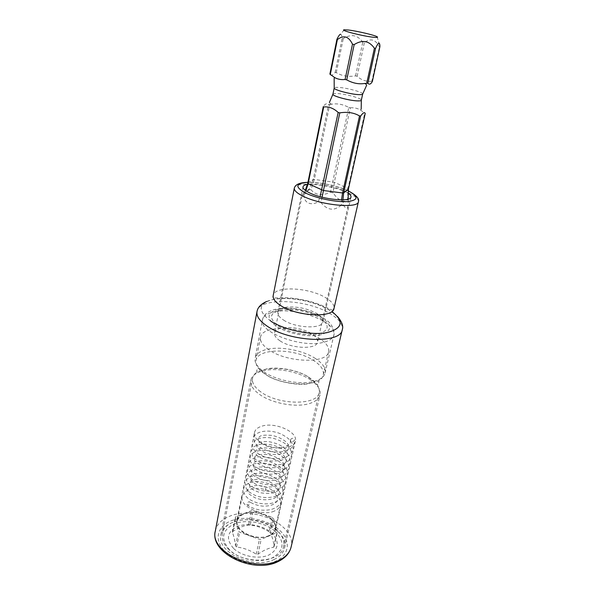 <?xml version="1.0" encoding="UTF-8"?>
<svg xmlns="http://www.w3.org/2000/svg" width="595" height="595" viewBox="0 0 595 595"><rect width="100%" height="100%" fill="white"/><g stroke="black" fill="none" stroke-linecap="round" stroke-linejoin="round"><path stroke-width="0.45" stroke-dasharray="2.98 2.23" d="M379.945 47.325L379.432 47.057C375.653 39.411 370.64 37.909 364.378 42.557L362.772 42.178C357.565 34.897 351.065 33.707 343.263 38.623L342.095 38.489C341.842 35.641 341.329 34.227 340.571 34.242L344.304 29.78M348.439 188.942L348.008 188.459L364.742 113.139L365.218 113.511M372.336 81.53L371.838 81.21L379.432 47.057M329.756 104.408L331.898 104.177C337.432 103.285 343.062 104.363 348.789 107.427L330.485 192.178C322.051 196.112 315.536 195.279 310.954 189.664L314.353 179.422L329.756 104.408L328.611 104.363C326.848 103.054 325.071 103.805 323.293 106.609M330.485 192.178L333.17 192.906L334.33 182.263L350.343 107.814L348.789 107.427M350.343 107.814C353.988 107.524 357.335 108.231 360.392 109.949L364.742 113.139M371.838 81.21C366.438 81.85 361.537 80.206 357.126 76.272L355.542 75.892C348.097 77.008 341.679 75.922 336.279 72.612L335.126 72.531C332.449 75.498 330.701 76.026 329.875 74.107M305.867 190.772L303.725 194.855L303.063 193.963L302.096 195.867C302.275 196.409 304.551 194.379 308.924 189.79L313.23 179.482L328.611 104.363M336.279 72.612L343.263 38.623M335.126 72.531L342.095 38.489M357.126 76.272L364.378 42.557M355.542 75.892L362.772 42.178M303.725 194.855C303.963 198.804 305.458 201.482 308.21 202.888C311.163 204.278 314.495 203.921 318.191 201.817L320.11 196.67M308.924 189.79L310.954 189.664M307.779 183.208L313.23 179.482L314.353 179.422L334.33 182.263L348.008 188.459L347.599 199.608C345.985 201.489 343.798 201.75 341.047 200.403C338.116 199.08 335.483 196.581 333.17 192.906M279.985 340.816C275.939 338.086 274.124 335.454 274.548 332.91C275.418 325.279 299.999 326 311.683 333.773C316.057 336.569 318.013 339.329 317.566 342.051C316.89 349.592 291.528 348.901 279.985 340.816M268.88 349.763C262.648 345.442 259.859 341.27 260.521 337.253C262.045 324.907 300.624 325.963 319.136 338.257C326.194 342.765 329.355 347.257 328.611 351.727C327.585 363.828 287.028 362.861 268.88 349.763M228.949 549.572C223.623 544.395 221.422 539.092 222.366 533.67C224.776 516.995 260.305 514.749 276.192 529.543C282.253 534.927 284.715 540.639 283.577 546.679C281.375 562.885 244.396 565.28 228.949 549.572M260.506 391.666C254.467 387.137 251.811 382.704 252.533 378.361C254.266 365.003 292.219 365.315 310.174 378.197C317.016 382.912 320.021 387.687 319.188 392.529C317.894 405.582 278.073 405.388 260.506 391.666M264.15 373.444C258.029 369.004 255.314 364.675 256.006 360.473C257.65 347.554 295.879 348.187 314.071 360.815C321.01 365.442 324.082 370.097 323.286 374.776C322.103 387.427 281.963 386.899 264.15 373.444M274.868 531.149C285.169 541.688 284.298 550.598 272.257 557.879C260.29 563.465 239.889 559.821 229.878 550.271C220.247 539.063 221.742 530.242 234.371 523.823C246.3 519.011 264.805 522.373 274.868 531.149M233.761 548.627C242.12 556.533 259.011 559.56 269 554.957C279.092 548.932 279.866 541.502 271.305 532.666C262.916 525.288 247.341 522.462 237.375 526.523C226.881 531.945 225.676 539.308 233.761 548.627M272.294 517.36L269.104 531.804L270.219 532.778L273.417 518.319L275.433 524.894L275.641 529.104C274.927 532.049 272.763 534.317 269.141 535.931C263.288 538.207 256.757 538.14 249.528 535.738C242.522 533.016 238.297 529.23 236.862 524.374L236.765 520.841C237.502 517.657 239.837 515.263 243.772 513.663L251.566 510.599L253.239 510.629L262.745 513.991C269.49 516.519 273.722 520.156 275.433 524.894L277.493 531.61L276.943 532.592L261.198 539.323L259.457 539.308L239.651 532.19L238.536 531.179L235.233 517.724L235.851 516.78L243.772 513.663C249.536 511.603 255.857 511.707 262.745 513.991L272.294 517.36L273.417 518.319M269.104 531.804C263.109 528.003 256.817 525.757 250.22 525.058L248.561 525.043C243.749 525.578 238.536 527.698 232.928 531.402L232.303 532.369C233.671 535.247 234.742 539.799 235.516 546.017L236.624 547.043C243.467 547.824 250.004 550.204 256.244 554.176L257.977 554.183C263.63 550.263 268.851 547.95 273.641 547.259L274.191 546.262C273.187 540.119 271.863 535.626 270.219 532.778M248.561 525.043L251.566 510.599M232.928 531.402L235.851 516.78M254.541 432.424C255.203 429.605 257.568 427.545 261.622 426.251C274.637 421.669 298.14 431.829 295.365 441.103C294.726 443.706 292.547 445.67 288.82 446.994C275.939 452.014 251.663 441.527 254.541 432.424L236.765 520.841M250.22 525.058L253.239 510.629M236.624 547.043L239.651 532.19M256.244 554.176L259.457 539.308M235.516 546.017L238.536 531.179M232.303 532.369L235.233 517.724M257.977 554.183L261.198 539.323M273.641 547.259L276.943 532.592M274.191 546.262L277.493 531.61M347.599 199.608L348.38 200.5L348.127 199.147M342.936 199.853L343.337 204.955C345.576 208.637 347.145 209.016 348.045 206.086L348.38 200.5M343.337 204.955L341.314 205.119L341.515 199.883M322.059 197.183L321.003 202.59C327.384 210.407 334.152 211.247 341.314 205.119M321.003 202.59L318.191 201.817M303.063 193.963L305.28 190.348M268.814 535.641C256.586 541.562 234.274 530.978 237.256 520.93C237.97 517.829 240.246 515.493 244.084 513.931C256.43 508.457 278.103 518.766 275.158 528.985C274.466 531.856 272.346 534.072 268.814 535.641M274.228 511.127C261.912 516.78 239.227 506.286 242.165 496.542C242.864 493.53 245.147 491.284 249.015 489.804C261.458 484.598 283.48 494.802 280.595 504.709C279.918 507.498 277.798 509.632 274.228 511.127M250.049 502.812L249.952 501.949C248.822 501.369 247.817 502.054 246.947 504.002L247.037 504.85C248.167 505.438 249.171 504.761 250.049 502.812M290.412 439.817C291.974 437.801 293.335 437.808 294.503 439.839L294.466 440.226C292.896 442.241 291.535 442.226 290.375 440.188L290.412 439.817M274.057 559.501C279.836 556.764 283.317 552.993 284.499 548.181C289.549 530.428 253.567 513.031 232.719 522.336C226.093 525.058 222.158 529.163 220.916 534.667C215.807 551.922 253.559 570.07 274.057 559.501M315.462 358.54C303.071 350.321 280.758 346.052 267.133 349.325C260.112 350.99 256.095 353.928 255.076 358.145C254.444 361.745 256.363 365.523 260.848 369.48L263.54 371.563C275.872 380.562 301.003 385.3 314.554 381.216L315.209 381.031C320.906 379.246 324.201 376.576 325.086 373.028C325.911 368.164 322.698 363.337 315.462 358.54M310.642 379.945C298.459 371.533 276.377 367.338 262.841 370.893L260.06 371.726C254.727 373.645 251.648 376.464 250.807 380.198C250.056 384.72 252.808 389.338 259.056 394.046C271.179 403.269 296.012 407.917 309.489 403.536C315.543 401.632 319.054 398.754 320.013 394.909C320.764 391.16 319.099 387.323 315.008 383.403L310.642 379.945M278.445 326.03C288.575 332.612 308.032 336.339 318.898 333.795C329.734 330.225 329.913 324.825 319.441 317.596L319.27 317.492C307.92 311.408 295.819 308.842 282.975 309.779C269.357 312.353 267.847 317.767 278.445 326.03M283.622 320.11C295.789 328.291 322.356 329.266 322.966 321.783C323.405 319.076 321.315 316.309 316.704 313.476L316.562 313.394C307.347 308.485 297.537 306.395 287.117 307.132C281.658 307.831 278.572 309.519 277.858 312.197C277.449 314.718 279.375 317.351 283.622 320.11M347.859 192.892L343.776 190.683C333.869 186.034 315.633 182.814 307.533 184.324M332.932 94.189C333.111 93.638 334.472 93.422 337.03 93.534C345.316 93.802 362.236 98.443 361.321 100.228M362.682 94.04C363.575 92.329 346.602 87.725 338.31 87.391C335.744 87.257 334.383 87.458 334.212 87.986M265.742 487.907L265.422 491.18L265.742 487.907M284.626 469.217C283.012 469.7 282.119 468.793 281.948 466.48L282.313 465.788C283.934 465.29 284.827 466.205 284.998 468.518L284.626 469.21C280.706 472.17 273.365 472.556 262.611 470.37C256.006 467.811 251.997 464.859 250.569 461.504L250.064 457.354C250.74 455.13 252.109 453.442 254.154 452.274C255.478 451.062 263.392 449.158 272.131 451.479C280.855 454.007 286.827 460.091 287.281 461.765C288.501 463.877 288.932 466.272 288.582 468.957L285.474 474.044C284.566 474.959 282.417 476.082 279.01 477.435C272.265 478.67 265.496 478.172 258.699 475.948C248.628 470.69 248.747 467.759 248.762 463.803C248.77 462.903 249.573 461.579 251.179 459.831C252.503 458.656 255.076 457.637 258.907 456.774C265.608 456.536 272.175 457.986 278.609 461.125C287.273 467.254 287.563 470.749 287.162 475.316C285.615 479.243 282.878 486.108 264.143 484.397C252.987 481.422 251.871 479.198 249.632 477.056C247.914 474.862 247.193 472.571 247.475 470.191C248.152 468.02 249.387 466.368 251.172 465.231C251.945 464.293 258.609 461.846 268.018 463.706C272.51 464.97 276.526 466.859 280.067 469.366L284.008 473.65C285.481 475.851 286.061 478.521 285.749 481.653C285.154 484.129 283.644 486.227 281.212 487.945C276.98 490.63 271.714 491.708 265.422 491.173C257.642 490.221 251.871 487.543 248.1 483.147C246.442 480.953 245.809 478.752 246.196 476.536C246.59 474.535 248.078 472.713 250.651 471.091C258.312 468.391 265.95 468.815 273.559 472.363C280.922 476.625 281.502 478.373 282.96 480.463C284.276 482.835 284.737 485.327 284.343 487.937C283.845 490.25 282.223 492.429 279.486 494.49C272.8 498.603 261.666 498.075 255.634 495.583C248.368 492.154 247.795 490.622 246.352 488.852L244.932 482.813C245.452 480.262 247.602 478.135 251.365 476.454C256.304 475.227 261.726 475.323 267.638 476.744C272.369 478.648 275.388 480.158 276.69 481.288C282.573 486.435 283.123 488.436 282.945 494.214C282.543 496.081 281.346 497.956 279.345 499.837C273.663 503.883 266.27 504.887 257.159 502.849C247.996 499.503 247.304 497.658 245.482 495.724C243.987 493.59 243.385 491.358 243.675 489.045C243.608 484.166 254.72 478.157 269.632 484.107C278.133 488.651 278.683 490.674 280.29 492.972C281.539 495.382 281.963 497.874 281.547 500.447C280.624 504.047 277.969 506.784 273.574 508.651C271.521 509.409 268.538 510.584 260.513 510.071C255.21 509.261 250.718 507.52 247.044 504.85M231.083 520.863C245.17 515.255 266.865 519.204 278.757 529.498C290.836 539.695 290.182 554.607 275.864 561.13C261.726 567.816 237.39 563.472 225.579 552.108C213.546 540.833 216.833 526.315 231.083 520.863M274.592 311.817C296.801 306.864 337.804 322.401 333.914 334.933C333.051 338.347 329.541 340.816 323.39 342.348C301.598 348.402 258.111 331.869 262.507 319.76C263.466 315.871 267.497 313.223 274.592 311.817M320.638 334.873C308.827 337.663 287.578 333.594 276.563 326.417C265.816 318.161 266.657 312.405 279.092 309.132C290.94 306.886 310.144 310.597 321.151 317.247C332.56 325.086 332.389 330.961 320.638 334.873M348.09 190.809L347.324 190.452C336.919 185.64 318.994 181.936 307.957 182.33M358.406 201.72C358.733 199.139 355.483 196.261 348.663 193.085C330.649 184.428 294.875 180.932 294.317 188.094M332.917 310.516L326.417 307.451C315.938 302.409 303.51 299.218 289.14 297.872C275.693 297.084 271.298 299.62 273.202 295.514C274.31 285.697 308.686 287.311 325.368 297.537C331.683 301.263 334.561 304.9 334.003 308.433M270.829 321.181C256.936 310.471 258.141 303.115 274.451 299.114C289.862 296.377 314.524 301.159 328.886 309.638L331.854 311.527M257.003 311.609C258.818 297.061 306.7 298.95 330.032 313.595C339.038 319.032 343.114 324.409 342.259 329.734M215.331 531C216.811 524.396 221.548 519.487 229.536 516.281C254.377 505.408 297.076 525.987 291.089 547.11M377.133 36.756L379.922 46.536M329.399 102.466L330.485 103.775L331.898 104.177M360.392 109.949L361.187 109.227M302.096 195.867L274.548 332.91M252.533 378.361L222.366 533.67M260.521 337.253L256.006 360.473M307.615 376.494C298.154 370.395 278.252 366.319 266.411 368.952L261.465 370.826L267.237 375.505C276.853 382.116 300.081 386.073 309.125 383.589C313.223 382.511 314.889 381.916 314.123 381.789L307.615 376.494M319.188 392.529L283.577 546.679M328.611 351.727L323.286 374.776M295.365 441.103L275.641 529.104M348.045 206.086L317.566 342.051M309.519 188.89L303.733 192.996M242.165 496.542L237.256 520.93M280.595 504.709L275.158 528.985M290.375 440.174L290.353 442.011C290.977 446.243 277.456 450.437 265.72 445.759C256.274 440.813 259.219 441.088 258.096 438.522C259.747 436.336 259.68 434.462 271.967 435.399C280.803 437.236 286.582 441.914 287.102 443.096C288.478 444.77 289.073 446.6 288.895 448.593L285.935 452.267C283.183 454.409 272.763 455.584 265.385 452.817C256.043 448.786 256.467 445.625 256.757 445.097L258.178 443.193C259.487 442.777 258.632 441.579 268.36 441.549C277.813 443.32 283.882 446.414 286.567 450.824L287.445 455.101C285.741 456.982 287.697 461.043 271.06 461.036C253.738 457.466 255.359 451.761 255.434 451.635C255.285 450.958 256.244 450.043 258.319 448.89C260.491 448.102 263.6 447.819 267.638 448.028C272.815 448.935 277.449 450.72 281.539 453.368C285.466 457.027 286.954 459.757 286.017 461.556C285.734 463.133 284.499 464.546 282.313 465.781L277.858 467.313C276.489 467.915 266.768 468.034 261.644 465.61C253.805 461.802 254.556 460.381 254.11 458.105C254.623 456.677 255.924 453.442 268.062 454.647C274.979 456.075 280.126 458.946 283.495 463.245C284.655 465.625 285.02 467.209 284.589 467.99C283.302 470.437 283.517 473.367 270.606 474.282C265.675 473.843 261.309 472.668 257.494 470.757L254.05 467.99L252.801 464.546C253.671 462.999 254.087 459.37 268.665 461.363C283.458 465.833 284.031 473.672 283.183 474.349C284.031 477.101 274.994 482.746 263.102 479.942C252.094 476.35 252.131 474.081 251.492 470.935C252.28 469.723 252.905 464.993 268.717 468.005C278.066 471.619 278.572 473.434 280.238 475.182L281.785 480.693C281.063 482.783 279.776 484.278 277.939 485.163C276.4 486.435 272.413 487.074 265.98 487.067C258.885 486.085 253.961 483.913 251.224 480.552L250.205 477.272C250.019 475.643 253.879 471.969 265.006 473.635C272.317 475.703 277.114 478.566 279.397 482.24L280.386 486.978C279.776 489.172 276.906 495.204 260.543 492.786C251.306 489.685 251.462 488.324 250.079 487.097L248.926 483.549L251.477 480.693C255.404 478.737 261.123 478.93 268.642 481.296C279.933 487.268 278.125 488.428 279.003 493.255C278.482 495.271 276.794 496.989 273.923 498.402C267.586 500.425 261.257 500.194 254.935 497.725C246.226 492.809 248.598 492.824 247.654 489.782C247.899 488.621 248.941 487.565 250.792 486.613C255.56 484.843 261.361 485.245 268.211 487.803C278.215 493.53 276.861 494.467 277.62 499.48C277.404 501.072 276.058 502.634 273.566 504.173C271.491 505.475 268.003 506.137 263.116 506.159C257.866 505.69 253.477 504.292 249.952 501.949M284.618 469.21C287.69 467.35 289.497 465.119 290.025 462.523C290.241 456.61 289.557 453.851 280.096 447.73C273.477 444.889 266.924 443.706 260.432 444.19C257.144 445.082 255.062 445.9 254.191 446.652L251.365 450.884L252.704 456.469C253.076 457.674 257.992 462.412 267.2 464.643C273.06 465.528 278.519 465.26 283.57 463.855L288.776 460.701L291.468 456.075C291.81 453.055 291.186 450.393 289.601 448.109L285.176 443.632C281.323 441.118 277.017 439.266 272.25 438.076C262.574 436.447 256.043 439.147 255.099 440.493L252.682 444.339C252.339 445.759 252.726 447.529 253.857 449.641C258.423 455.071 265.355 458.113 274.637 458.767C284.239 458.41 285.682 457.005 288.151 455.755C290.568 454.171 292.16 452.111 292.933 449.575C293.305 447.195 292.896 444.889 291.691 442.658C290.167 440.612 290.01 438.902 281.227 434.067C265.764 427.627 253.79 432.952 254.005 437.756C253.805 439.861 254.288 441.75 255.456 443.416C255.753 444.487 260.915 449.337 270.613 451.501C275.433 452.2 280.029 452.126 284.395 451.293L289.921 448.957C292.056 447.552 293.551 445.566 294.406 442.985L294.488 439.846M325.086 373.028L333.914 334.933C333.929 321.657 324.052 318.154 312.583 312.873C299.657 308.389 287.511 307.132 276.162 309.11C268.085 311.073 263.533 314.621 262.507 319.76L255.076 358.145M284.499 548.181L320.013 394.909M260.848 369.48C255.374 366.446 257.605 370.276 256.891 370.097C257.375 370.395 254.734 372.492 260.06 371.726M315.008 383.403C319.842 386.386 318.013 382.719 318.652 382.853C318.094 382.563 321.114 380.458 315.209 381.031M220.916 534.667L250.807 380.198M287.117 307.132L282.975 309.779M316.562 313.394L319.27 317.492M303.004 186.845L277.858 312.197M350.983 197.042L322.966 321.783M348.96 191.233L348.402 190.965C335.156 185.246 321.426 182.375 307.213 182.36M266.686 301.464C282.171 294.971 312.531 299.783 329.697 310.352L337.536 316.525"/><path stroke-width="0.89" d="M340.571 34.242C339.767 34.227 338.548 35.931 336.919 39.337L329.875 74.107L334.747 77.61C337.834 79.284 341.285 79.909 345.085 79.485L346.736 79.886C352.835 83.226 358.778 84.416 364.557 83.471L366.713 83.248L374.419 48.255L375.571 48.374C378.323 42.081 379.774 41.464 379.922 46.536L372.336 81.53C370.789 84.259 369.294 84.854 367.859 83.315L375.571 48.374M348.462 30.025C357.022 31.014 374.605 35.127 377.133 36.756C378.323 37.492 376.999 37.649 373.154 37.225C362.139 36.035 338.912 30.01 344.304 29.78L348.462 30.025M336.919 39.337L337.372 39.59C343.657 34.778 348.692 36.317 352.493 44.194L354.174 44.588C362.362 39.478 369.108 40.705 374.419 48.255M341.515 199.883L342.564 192.973L359.514 115.943L360.659 115.973L343.679 192.899L342.936 199.853M348.127 199.147L348.439 188.942L365.218 113.511C364.653 111.838 363.129 112.656 360.659 115.973M320.11 196.67L338.161 112.448L339.79 112.857L322.059 197.183M345.085 79.485L352.493 44.194M346.736 79.886L354.174 44.588M366.713 83.248L367.859 83.315M359.514 115.943C354.084 112.693 347.502 111.667 339.79 112.857M338.161 112.448C333.646 108.268 328.827 106.438 323.71 106.966L323.293 106.609L307.779 183.208L305.28 190.348M348.439 188.942L343.679 192.899L342.564 192.973L323.427 190.512L308.158 183.684L323.71 106.966M330.307 74.42L337.372 39.59M307.779 183.208L308.158 183.684L305.867 190.772M307.533 184.324C304.796 184.8 303.286 185.64 303.004 186.845C302.751 188.593 304.96 190.608 309.623 192.884C322.988 199.615 350.953 202.307 350.983 197.042C351.206 195.822 350.165 194.439 347.859 192.892M361.187 109.227L361.321 100.228C361.165 100.756 359.871 100.979 357.454 100.89C349.235 100.696 331.884 95.936 332.932 94.189L329.399 102.466M334.747 77.61L334.152 78.347L334.212 87.986C333.17 89.644 350.589 94.382 358.807 94.635C361.239 94.739 362.526 94.538 362.682 94.04L361.321 100.228M307.957 182.33C295.291 183.305 294.555 186.904 305.756 193.137C316.547 198.366 336.554 202.397 347.636 201.586C358.659 200.099 358.815 196.506 348.09 190.809M307.213 182.36C299.597 182.635 295.299 184.547 294.317 188.094C293.975 190.437 296.875 193.13 303.011 196.172C320.817 205.275 358.421 208.838 358.406 201.72C359.64 198.879 356.494 195.383 348.96 191.233M358.406 201.72L334.003 308.433C333.334 318.094 297.351 316.525 280.937 305.726C275.262 302.134 272.688 298.727 273.202 295.514L294.317 188.094M331.854 311.527C344.341 321.367 342.713 328.41 326.967 332.65C311.282 335.587 284.648 330.158 270.829 321.181M342.259 329.734C341.262 343.947 290.256 342.162 267.46 326.335C259.74 321.174 256.252 316.265 257.003 311.609L215.331 531C209.247 551.431 254.467 573.074 278.817 560.408C285.607 557.173 289.698 552.74 291.089 547.11L342.259 329.734C343.59 326.305 342.013 321.902 337.536 316.525M334.212 87.986L332.932 94.189M362.682 94.04L366.654 85.256L365.858 83.962L364.557 83.471M334.003 308.433L332.917 310.516M266.686 301.464C260.93 304.038 257.702 307.422 257.003 311.609M291.089 547.11C289.527 553.283 285.236 558.08 278.222 561.494C253.745 574.331 209.358 553.097 215.331 531"/></g></svg>
